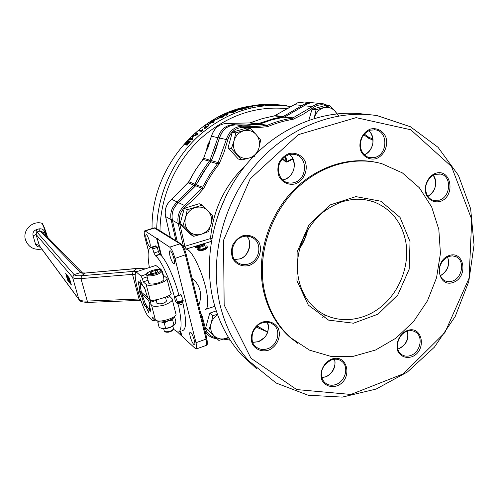 <?xml version="1.0" encoding="UTF-8"?>
<svg xmlns="http://www.w3.org/2000/svg" width="499" height="499" viewBox="0 0 499 499"><rect width="100%" height="100%" fill="white"/><g stroke="black" fill="none" stroke-linecap="round" stroke-linejoin="round"><path stroke-width="0.75" d="M282.241 158.975L285.902 162.056L287.175 162.025L286.22 161.545L285.147 156.399M282.64 158.532L286.22 161.545L285.902 162.056M256.424 368.58L241.472 354.77C227.906 339.694 218.475 321.456 213.167 300.055C202.388 255.382 215.131 202.001 246.4 164.414C277.743 126.877 324.643 108.146 365.848 114.402M220.109 305.182C209.118 259.337 222.442 204.397 254.764 165.936C287.162 127.513 335.397 108.72 377.375 115.699L410.421 126.752L438.035 147.299L458.469 175.392L470.638 208.757L474.05 244.972L468.754 281.623L455.238 316.403L434.398 347.167L407.496 371.948L376.14 389.058L342.258 397.117L308.095 395.214L276.109 383.02L248.845 360.933C235.06 345.595 225.486 327.007 220.109 305.182M224.163 304.989L223.521 240.3L250.242 178.742L298.277 134.686L356.118 117.639L410.777 129.765L451.514 166.56L471.723 219.398L469.11 278.086L444.921 332.577L403.311 373.838L350.922 394.453L296.656 389.563L250.966 358.232L224.163 304.989M297.76 343.362L289.663 337.031C276.689 325.286 268.007 310.06 263.622 291.347C256.374 259.025 266.441 220.789 289.52 194.516C312.648 168.275 346.674 156.087 375.928 162.294M264.613 291.959C257.147 258.663 268.088 219.136 292.495 192.757C316.952 166.398 352.431 155.432 381.922 163.709L402.425 172.928L419.335 187.73L431.679 206.998L438.814 229.384L440.436 253.455L436.55 277.743L427.456 300.822L413.702 321.344L396.081 338.079L375.591 350.005L353.429 356.286L330.931 356.398L309.536 350.155L290.705 337.748C277.706 325.984 269.011 310.715 264.613 291.959M272.348 104.622L270.664 104.559M267.576 104.522L266.946 104.528M264.757 104.572L261.407 104.728M259.985 104.827L258.526 104.952M255.831 105.239L248.858 106.306M248.178 106.437C195.564 115.412 150.817 171.481 152.07 228.536M291.447 106.667L290.574 106.518C257.733 101.933 227.351 111.483 199.419 135.167C173.552 158.563 157.472 193.88 156.717 228.742M202.55 130.426L202.582 129.703L201.59 130.501L199.332 130.014L198.845 130.857L201.359 131.399L202.463 130.058L201.359 131.399M215.749 119.386L216.098 119.797L215.749 119.386L218.587 117.982L216.017 119.429M218.587 117.982L218.668 118.35L216.098 119.797M228.423 112.868L226.833 115.263L226.752 114.895L224.874 114.614L223.814 114.938L224.594 114.57L223.976 114.477L228.423 112.868L226.752 114.895M223.814 114.938L224.176 115.344L224.955 114.976L226.833 115.263M237.636 109.749L242.027 109.462L243.344 108.489M243.356 108.414L247.41 107.996L248.733 107.129M253.654 105.713L254.028 106.106L253.654 105.713L256.374 105.308L253.947 105.744M256.679 105.345L256.754 105.707L254.028 106.106M263.566 104.965L263.64 105.326L259.1 105.807L259.025 105.439L261.202 104.909L256.661 105.04L260.597 104.64L263.566 104.965L259.025 105.439M259.411 105.339L256.704 105.464M267.589 104.597L270.639 104.428L270.714 104.79L268.393 104.809M274.045 104.634L274.119 104.996L273.452 104.983L272.367 104.703L272.385 104.347L281.898 105.096L272.292 104.347M282.877 105.22L277.712 105.046M277.656 104.771L277.731 105.133L274.088 104.852M263.591 105.083L263.322 104.696L266.173 104.534L264.719 104.378L268.362 104.678L263.628 104.728M268.362 104.678L268.437 105.04L264.932 105.227L264.85 104.865M264.545 104.834L264.932 105.227M264.589 105.033L263.703 105.096M252.812 105.769L252.887 106.131L251.209 107.142L251.134 106.774L248.178 106.424L252.812 105.769L251.134 106.774M248.689 107.011L251.209 107.142M231.031 112.032L236.588 110.516M232.203 111.533L232.129 111.165L230.245 112.35L232.528 111.452L232.896 111.857L229.995 113.005L229.615 112.531L229.995 113.005M236.782 110.298L231.617 112.35L234.929 111.458C236.751 110.778 237.586 110.298 237.43 110.03L231.898 111.109C230.214 111.757 229.453 112.231 229.615 112.531M231.293 112.593L231.374 112.961L235.01 111.826L237.462 110.167M218.955 117.683L219.435 118.051L223.172 117.053L224.463 115.681M214.963 119.635L213.391 122.673L213.31 122.299L211.501 121.974L210.472 122.417L211.233 121.924L210.634 121.818L214.963 119.635L213.31 122.299M210.472 122.417L210.821 122.829L211.582 122.342L213.391 122.673M210.634 121.818L210.809 122.199M207.628 124.557L207.977 124.975L207.628 124.557L210.416 122.897L207.896 124.607M210.416 122.897L210.497 123.265L207.977 124.975M205.819 125.106L205.139 127.707L208.426 125.536L204.415 128.511L205.208 125.442L205.819 125.106L205.906 125.467L205.357 127.538M208.426 125.536L208.513 125.904L204.503 128.879L204.415 128.511M197.81 134.013L197.816 134.456L193.175 136.37L192.545 139.458L189.277 139.676L189.745 138.747L192.096 138.585L192.708 135.847L196.774 134.162L195.583 133.214L196.157 132.709L197.81 134.013L193.088 136.009L192.458 139.09L189.19 139.308M196.525 134.262L195.583 133.214M185.665 144.71L186.002 145.147L185.665 144.71L188.56 141.51L187.63 141.267L184.499 144.392L187.93 140.618L190.362 141.248L186.907 145.053L189.558 141.772L188.809 141.579L185.915 144.779M184.499 144.392L184.83 144.822L187.718 141.635L188.304 141.791M190.362 141.248L186.994 145.421L186.907 145.053M186.657 144.984L186.994 145.421M186.002 145.147L188.896 141.947L189.302 142.053M288.235 108.776C256.112 105.333 226.714 115.437 200.037 139.084C175.324 162.406 160.291 196.937 159.986 230.788M322.697 317.32L325.529 315.225M195.77 185.503L194.13 185.297L188.21 182.821M203.573 158.514L211.476 136.215C214.264 127.638 219.847 123.378 228.224 123.434L249.749 122.916M257.609 124.501L249.818 122.91L262.63 118.537L274.369 115.899M188.784 181.948L195.365 170.221L203.604 158.32L211.42 136.202C214.202 127.638 219.797 123.378 228.205 123.434L234.992 124.625C226.465 124.575 220.783 128.923 217.932 137.668L209.954 160.21L210.915 161.539M311.27 102.644L304.415 102.021L297.791 102.757L294.298 104.696L302.251 105.47C305.438 103.224 308.931 102.326 312.723 102.775L312.91 102.806M302.213 105.489L283.195 116.554L283.413 117.221M275.404 115.625L283.195 116.554L282.016 116.909L274.444 115.887L294.298 104.696M250.829 122.654L258.17 123.752L258.376 124.394M171.562 199.332L188.111 182.865L195.309 170.209L203.018 159.387M328.149 105.57L323.059 103.717C319.279 103.218 315.742 104.148 312.436 106.512L293 117.864L293.106 119.305L291.79 118.232C283.538 119.598 275.417 121.937 267.427 125.255L267.52 126.696L266.185 125.592L255.026 126.521L243.774 126.172C235.073 126.122 229.253 130.582 226.321 139.545L218.125 162.618L219.123 164.009L217.402 163.803L209.437 175.087L202.638 187.181L203.623 188.566L201.889 188.348L195.664 185.74M211.408 160.84L219.535 138.011C222.398 129.229 228.105 124.869 236.657 124.918L247.716 125.268L258.607 124.376M284.81 116.891L304.122 105.682C307.365 103.368 310.846 102.451 314.563 102.944L321.581 103.586M368.543 137.15L369.347 137.568L368.823 138.41L368.393 137.007L364.351 134.088L368.393 137.007M183.669 247.467L184.861 246.319L179.677 223.483C178.486 216.803 180.47 211.171 185.628 206.586L195.09 198.053L203.623 188.566C207.933 179.783 213.104 171.6 219.123 164.009L224.057 152.189L227.781 139.901C230.519 131.53 235.952 127.364 244.08 127.407L255.85 127.744L267.52 126.696C275.903 123.153 284.436 120.689 293.106 119.305L303.592 113.997L313.478 107.51C317.314 104.815 321.337 104.11 325.548 105.408M191.996 278.018C200.336 285.216 202.588 294.379 198.752 305.519M184.262 248.72L186.507 249.244C192.352 249.425 205.881 279.097 207.522 298.352C208.095 305.082 207.384 308.806 205.376 309.523M241.753 159.961L238.304 159.019L228.024 147.785L232.334 132.179L246.918 127.987L250.461 128.623L256.056 134.449C252.594 130.838 248.44 129.628 243.587 130.825C238.803 132.391 235.615 135.734 234.019 140.849C232.759 146.057 233.769 150.586 237.037 154.434C240.555 158.002 244.716 159.162 249.519 157.915L241.753 159.961L231.386 148.627L234.019 140.849L235.746 132.859L250.461 128.623M255.064 156.087L249.519 157.915C254.234 156.318 257.384 153 258.962 147.96L257.559 152.363M228.024 147.785L231.386 148.627M232.334 132.179L235.746 132.859M256.056 134.449L260.659 140.057L258.962 147.96C260.228 142.82 259.262 138.317 256.056 134.449M308.893 120.147L311.969 109.306L325.76 105.345L329.976 105.744L335.266 111.452C332.066 107.89 328.18 106.667 323.595 107.796C319.073 109.281 316.017 112.518 314.426 117.502L314.195 118.413M314.158 118.425L316.067 109.749L329.976 105.744M311.969 109.306L316.067 109.749M336.819 113.803L335.266 111.452L338.665 115.93M193.681 236.314L190.705 234.605L180.07 223.839L184.324 208.301L199.195 203.717L202.27 205.114L207.977 210.809C204.403 207.347 200.136 206.287 195.184 207.621C190.312 209.318 187.081 212.717 185.497 217.814C184.268 222.997 185.347 227.432 188.734 231.124C192.364 234.536 196.631 235.547 201.534 234.168L193.681 236.314L182.965 225.454L185.497 217.814L187.262 209.755L202.27 205.114M208.532 231.58L201.534 234.168C206.343 232.447 209.53 229.072 211.096 224.045L208.532 231.58M180.07 223.839L182.965 225.454M184.324 208.301L187.262 209.755M207.977 210.809L212.823 216.079L211.096 224.045C212.337 218.936 211.295 214.526 207.977 210.809M228.53 337.436L218.861 340.437L205.607 328.03L209.761 313.154L216.254 310.896M218.861 340.437L214.183 335.889C217.645 338.964 221.724 339.75 226.427 338.235L228.455 337.324M214.183 335.889L208.657 330.606L211.158 323.433C209.954 328.386 210.965 332.534 214.183 335.889M205.607 328.03L208.657 330.606M217.608 314.788C214.402 316.877 212.25 319.765 211.158 323.433L212.848 315.586L217.458 314.37M209.761 313.154L212.848 315.586M297.398 343.112L296.768 342.676M148.459 251.041L145.047 237.792C144.011 233.488 143.943 231.156 144.847 230.788L156.592 238.441L158.027 238.31L157.247 238.884L169.71 247.136C171.619 248.876 173.378 252.65 174.981 258.463L195.988 342.707C196.937 346.793 196.912 348.92 195.914 349.088L181.898 336.164L180.638 331.193M181.73 335.49L181.199 335.503L177.669 332.166M190.213 336.594C189.551 333.794 189.564 332.315 190.244 332.172C192.146 331.947 196.469 345.296 194.348 344.84C192.951 344.042 191.566 341.297 190.213 336.594M169.978 255.9C169.236 252.725 169.236 251.016 169.984 250.766C171.949 250.398 176.135 264.108 173.958 263.784C172.623 263.148 171.294 260.522 169.978 255.9M146.332 239.489C145.621 236.532 145.571 234.929 146.195 234.686C147.816 234.324 151.609 246.862 149.8 246.587C148.69 246.044 147.529 243.674 146.332 239.489M180.644 294.647L181.131 294.822L183.264 300.803L177.588 302.725L177.126 302.232L183.233 300.323M183.264 300.803L182.965 301.589L177.426 303.473M177.588 302.725L177.307 303.511L176.846 303.167M178.523 305.326L183.064 303.785L182.378 302.232L181.998 301.92L177.469 303.454L178.523 305.326C182.135 322.747 181.898 331.698 177.806 332.178L173.434 329.197M174.825 297.473L174.949 296.581L180.912 294.647M181.131 294.822L175.455 296.737L177.557 302.251M175.455 296.737L175.218 297.198L175.249 296.562M149.376 267.551C147.23 254.727 147.854 247.959 151.234 247.261L152.289 247.467L153.991 252.999L155.501 255.893C160.74 259.312 170.178 279.808 174.806 298.321M172.236 299.494L175.767 313.434C178.804 317.183 158.514 323.701 155.401 319.953L151.528 305.076C152.314 306.654 156.38 306.729 163.716 305.301C170.633 302.537 173.403 300.329 172.024 298.67L170.003 296.624L169.641 295.028M136.102 271.855L155.844 265.449L161.102 269.485L162.531 271.874L163.391 275.255L166.785 277.993C169.729 281.274 149.151 287.673 146.132 284.386L143.257 281.873L142.365 278.473L140.999 276.053L136.102 271.855C132.497 274.088 140.394 303.91 147.692 315.961L152.75 320.982L153.312 320.377L152.451 317.065L155.401 319.953M85.728 272.99L136.807 268.562C140.306 268.269 142.92 268.437 144.648 269.08M46.095 235.759L45.029 232.353C43.843 229.509 41.741 228.374 38.722 228.941L40.188 230.993L80.532 272.573C81.187 273.178 82.765 273.365 85.267 273.14L81.574 275.716C77.557 276.022 75.062 275.66 74.083 274.625L36.938 231.973L40.188 230.993L42.272 231.848L82.372 272.816M45.029 232.353L43.033 232.628M39.527 245.982L36.022 234.374L33.14 235.946L35.491 244.011L39.265 245.514L78.773 299.194C79.927 300.591 82.759 301.221 87.281 301.072L80.963 278.573L132.509 274.363L133.058 271.419L81.574 275.716L80.963 278.573C76.466 278.904 73.665 278.479 72.573 277.301L78.886 299.494L39.49 245.938M35.491 244.011C36.14 246.057 37.737 247.067 40.3 247.042M38.722 228.941L36.371 229.652L36.938 231.973L36.022 234.374L72.573 277.301L74.083 274.625L80.532 272.573L82.803 273.221L82.503 272.922L85.578 273.003L137.244 268.412M36.371 229.652C33.489 230.85 32.41 232.952 33.14 235.946M66.66 275.454L67.059 275.329L66.454 274.569L66.055 274.693L67.708 279.833L65.731 273.514L69.436 278.18L71.369 284.966L67.627 280.164L67.165 278.554M66.941 277.775L66.23 275.267M140.406 299.044L139.021 299.013L132.509 274.363L135.291 274.369M139.021 299.013L140.269 300.361L88.591 302.375L87.281 301.072L139.021 299.013M68.307 280.563L67.864 279.87M66.361 274.593L66.23 274.144M71.151 284.205L70.609 283.513L70.927 283.413M70.29 283.108L70.016 282.752M69.854 282.546L69.48 282.072M69.299 281.841L67.933 277.488L69.467 282.078L68.506 278.217L69.997 282.758L68.375 277.619L69.23 281.405L67.683 276.739L69.13 281.305M68.781 281.174L68.681 280.762M66.766 275.585L68.419 280.75L67.371 276.352L66.766 275.585L67.165 275.46L67.889 276.677M67.683 276.739L68.076 276.614L68.4 277.413M68.251 277.463L68.65 277.332L69.03 278.299M67.309 276.639L67.54 278.124M69.904 280.55L69.03 278.398L69.099 279.409L70.584 283.526L69.199 279.502L69.199 278.978L70.091 280.488M67.802 276.895L68.201 276.764M68.375 277.619L68.775 277.494M67.371 276.352L67.77 276.228M67.477 276.745L67.876 276.621M141.042 281.879L140.762 282.814L139.857 283.114L140.163 279.852L142.677 285.621L144.548 287.287L146.569 294.547L148.01 297.866L150.062 299.456C149.301 302.93 175.554 295.09 170.577 292.95L166.953 278.66M170.003 296.624L167.564 297.448L166.572 296.861M151.528 305.076L149.27 302.681L156.337 300.304M156.823 302.201L156.748 303.105C159.736 305.032 166.728 302.818 166.547 300.242L166.142 299.862M149.27 302.681L149.182 304.571L150.916 311.476M150.866 311.463L148.958 309.63L150.38 309.149M148.958 309.63L148.783 312.942L146.095 306.873L146.924 306.592M146.095 306.873L144.261 305.107L145.802 304.59M145.477 303.922L143.968 304.427L144.261 305.107M143.02 297.847L142.302 298.09L139.851 292.414L141.279 291.94M143.968 304.427L142.302 298.09M141.105 291.179L139.651 291.659L139.851 292.414M139.651 291.659L139.732 288.322L140.518 288.06M139.732 288.322L138.048 281.916L138.391 281.804M139.857 283.114L138.055 281.511L138.048 281.916M159.705 321.88L157.815 322.211L158.033 321.375M173.103 318.331L172.648 319.996L168.282 320.807L164.233 322.897L161.32 321.98M157.815 322.211L159.187 327.5L161.913 328.398L167.003 328.093L169.972 327.4L174.924 324.456L175.86 321.736L174.525 316.472M164.233 322.897L165.606 328.217M173.895 325.379C170.714 327.749 167.003 328.791 162.755 328.517M172.648 319.996L174.001 325.311M157.441 320.832L157.447 320.832C158.85 324.082 174.893 319.84 174.538 316.322M172.866 326.184L173.521 328.966C171.444 331.236 168.531 332.122 164.789 331.623L164.252 330.918M165.768 332.103L165.793 332.116C168.818 332.527 171.169 331.81 172.847 329.97L173.016 329.714M143.257 281.873L148.035 280.301M163.005 275.379L163.391 275.255M161.944 271.2L163.884 278.829C164.308 280.064 162.531 281.399 158.545 282.839C153.517 284.299 150.274 284.436 148.796 283.251L148.677 282.796M157.004 272.18L153.062 273.471L150.093 273.309L151.072 271.868L154.989 270.589L157.952 270.745L157.004 272.18M155.526 272.666L154.989 270.589M151.465 273.383L151.072 271.868M153.312 320.377L155.183 319.74M152.75 320.982L155.495 320.04M140.999 276.053L146.619 274.213M160.566 269.66L161.102 269.485M142.365 278.473L147.149 276.908M162.144 271.999L162.531 271.874M149.868 309.324L149.656 306.38M145.596 290.836L144.018 286.813M183.064 303.785C186.626 321.194 186.32 330.151 182.141 330.662M154.497 246.219L156.692 246.063L152.289 247.467M152.925 248.814L157.335 247.41L156.692 246.063M157.335 247.41L158.395 251.59L153.991 252.999M155.208 255.681L159.611 254.265L158.395 251.59M159.611 254.265L159.911 254.478C165.075 257.79 174.182 277.088 178.91 295.227M140.762 282.814L140.331 285.989L141.317 292.071L150.249 299.787L148.69 300.367L141.822 293.998L141.791 292.508M141.822 293.998L145.059 303.03L148.06 308.07C148.92 308.887 149.438 308.644 149.606 307.353M149.251 302.999L148.69 300.367M150.823 302.157L150.187 299.543M148.172 298.39L148.035 297.884M144.841 289.127L143.356 286.226M142.221 284.573L140.568 284.168L140.356 285.104M181.199 335.503L180.151 331.361M160.853 255.263L156.592 238.441M157.247 238.884L161.589 256.006M282.69 117.346L282.016 116.909L273.415 118.693L256.96 124.083L246.019 124.981L235.197 124.856M259.705 124.108L267.427 125.255L266.185 125.592L258.682 124.363L271.768 119.872L283.756 117.171M210.896 161.557L202.981 159.437L203.673 158.308L209.954 160.21L203.592 169.142L198.502 177.338L194.866 184.162L195.801 185.466M196.244 184.861L202.638 187.181L184.618 205.519C179.085 210.428 176.964 216.454 178.243 223.608L172.429 220.352C171.163 213.341 173.24 207.434 178.661 202.631L195.602 185.821L202.999 172.835L210.846 161.72M280.949 105.002L281.555 105.064M286.856 105.988L289.47 106.349M282.945 105.563L282.871 105.202L286.8 105.701M281.293 105.395L281.218 105.033M277.637 105.127L277.563 104.765M273.452 104.983L273.377 104.622M267.558 104.428L267.901 104.628M270.639 104.428L267.863 104.459M261.863 105.258L261.788 104.896M262.998 105.383L262.923 105.021M260.016 105.694L259.935 105.326M249.213 106.905L249.132 106.543M251.34 107.117L251.259 106.749M251.864 106.013L249.762 106.412L251.016 106.561L251.864 106.013M244.329 107.266L242.919 107.94L243.412 108.071L247.329 107.634L248.708 107.023L244.329 107.266M243.487 108.433L243.412 108.071M247.017 107.603L243.587 107.747L247.541 107.048L248.015 107.148L247.017 107.603M247.41 107.996L247.329 107.634M243.955 107.89L244.678 107.672L244.597 107.31M244.678 107.672L247.666 107.416M238.984 108.72L237.586 109.518L238.06 109.655L241.946 109.1L243.319 108.37L238.984 108.72M238.142 110.017L238.06 109.655M241.635 109.069L238.248 109.281L242.158 108.414L242.626 108.52L241.635 109.069M242.027 109.462L241.946 109.1M238.534 109.431L239.333 109.125L239.252 108.763M239.333 109.125L242.377 108.794M235.01 111.826L234.929 111.458M232.129 111.165L236.57 110.16M232.815 111.489L229.914 112.643M224.955 114.976L224.874 114.614M224.176 115.344L224.088 114.982M224.051 114.826L223.976 114.477M226.958 115.207L226.877 114.839M227.507 113.423L225.479 114.333L226.658 114.508L227.507 113.423M227.02 114.04L226.147 114.433M220.271 116.242L218.918 117.515L219.354 117.683L223.09 116.685L224.425 115.506L220.271 116.242M219.435 118.051L219.354 117.683M222.791 116.654L219.541 117.115L220.527 116.292L223.327 115.637L223.758 115.774L222.791 116.654M223.172 117.053L223.09 116.685M219.697 117.29L220.527 116.292M220.608 116.66L223.689 116.061M211.582 122.342L211.501 121.974M210.821 122.829L210.74 122.467M213.516 122.592L213.429 122.224M214.065 120.384L212.094 121.6L213.229 121.8L214.065 120.384M213.672 121.032L212.611 121.694M202.582 129.703L202.463 130.058M198.758 130.488L201.272 131.031M193.175 136.37L193.088 136.009M197.816 134.456L197.729 134.088M192.626 139.377L192.539 139.009M192.545 139.458L192.458 139.09M188.896 141.947L188.809 141.579M187.718 141.635L187.63 141.267M184.83 144.822L184.749 144.46M167.564 297.448L167.346 296.481M186.233 248.989L211.277 241.391L186.208 248.995L184.861 246.319L210.509 238.566C213.123 209.518 224.937 184.979 245.963 164.944M204.74 244.522C205.806 246.032 197.691 248.508 195.065 247.46L194.866 246.637C197.56 247.697 205.625 245.09 204.503 243.531L201.322 245.589L200.28 244.89L199.101 245.271L200.143 245.97L194.866 246.637M207.166 246.699C208.476 249.394 200.324 251.926 197.442 249.681L197.311 248.92C200.28 251.215 208.389 248.583 207.016 245.782L205.906 246.138C205.906 247.716 204.415 248.702 201.421 249.101L198.421 248.564L197.311 248.92M199.319 246.157L199.101 245.271M211.751 238.641L210.509 238.566L211.376 240.768M285.715 156.037L286.869 161.595L292.763 158.563M292.988 159.031L287.175 162.025M257.197 325.947L267.645 332.097M288.94 153.555C295.539 152.07 301.895 155.127 305.089 161.246C308.563 169.972 303.816 180.85 295.215 183.894C288.684 185.447 282.284 182.515 278.997 176.409C277.5 171.924 277.513 167.346 279.028 162.668C281.405 158.395 284.711 155.357 288.94 153.555M370.67 129.004C376.882 127.619 382.795 130.669 385.683 136.676C388.802 145.234 384.155 155.813 376.028 158.701C369.878 160.154 363.921 157.222 360.945 151.222C357.702 142.627 362.424 131.83 370.67 129.004M435.596 173.29C451.489 168.076 455.924 196.419 440.187 201.49C433.98 202.781 429.315 200.492 426.183 194.629C423.277 186.501 427.843 176.128 435.596 173.29M449.006 255.582C464.419 250.03 468.642 276.976 453.373 282.384C438.053 288.235 433.444 261.027 449.006 255.582M407.047 330.619C422.722 324.631 427.3 350.978 411.775 356.822C405.643 358.457 401.015 356.629 397.884 351.327C394.959 343.886 399.406 333.825 407.047 330.619M331.448 359.218C348.003 352.899 353.354 379.714 336.962 385.889C330.475 387.648 325.523 385.839 322.092 380.475C318.842 372.921 323.383 362.592 331.448 359.218M262.212 322.129C268.705 320.289 274.986 322.716 278.168 328.242C281.642 336.195 277.026 346.736 268.568 350.179C262.143 352.082 255.819 349.768 252.55 344.254C248.932 336.282 253.629 325.529 262.212 322.129M242.664 235.802C249.381 234.118 255.906 236.9 259.218 242.807C262.854 251.271 258.12 262.131 249.369 265.418C242.726 267.171 236.164 264.507 232.746 258.613C231.174 254.259 231.143 249.756 232.64 245.103C235.023 240.817 238.366 237.717 242.664 235.802M296.949 280.769L308.313 305.101L328.579 320.127L353.454 323.215L378.049 314.152L397.809 294.928L409.174 269.186L410.035 241.635L400.048 217.389L380.818 201.216L355.862 196.618L330.126 204.933L309.024 224.743L297.13 251.964L296.949 280.769M367.264 200.068L374.618 202.176C368.786 200.093 362.667 199.101 356.267 199.207C352.232 199.413 347.554 200.249 342.233 201.715C335.528 204.197 329.165 207.678 323.14 212.15C301.964 230.033 294.111 256.661 298.639 279.272C301.627 292.626 308.02 303.049 317.819 310.546C335.796 323.957 361.706 322.186 380.631 307.166C399.574 292.152 409.922 265.493 405.806 241.959C401.963 222.579 391.565 209.318 374.618 202.176L369.148 200.486M307.74 229.783C306.224 236.501 303.548 242.714 299.718 248.433M206.767 150.935C206.586 147.143 207.715 143.812 210.154 140.936M170.359 237.274L165.581 216.554L171.107 219.647L175.947 240.774M165.549 216.429L165.581 216.554C164.333 209.711 166.348 203.954 171.637 199.269L177.295 202.02C171.906 206.798 169.847 212.674 171.107 219.647L172.242 219.591M170.327 237.256L165.543 216.522C164.29 209.68 166.298 203.929 171.581 199.257L188.872 181.779L194.866 184.162L177.295 202.02L178.199 202.95M211.476 136.215L219.348 138.017L222.261 131.879M210.996 161.42L215.755 149.95L219.348 138.017M303.174 106.318L302.251 105.47M206.954 166.834L195.945 185.254M172.404 220.221L177.295 241.616M178.586 202.694L184.618 205.519L185.628 206.586M183.663 247.454L178.243 223.608L179.677 223.483M227.781 139.901L219.535 138.011M211.514 160.622L218.125 162.618L217.402 163.803L210.803 161.776L211.514 160.622M244.08 127.407L243.774 126.172L236.632 124.912M303.947 105.813L312.436 106.512L313.478 107.51M285.029 116.797L293 117.864L291.79 118.232L283.837 117.159L285.029 116.797M369.391 137.587L372.84 138.897L369.41 137.599M363.808 134.742L368.823 138.41L372.94 139.994M223.689 339.139L230.232 340.137M205.632 332.078L205.226 331.897M204.995 330.943L206.991 333.912C209.555 336.738 212.78 338.291 216.666 338.571M229.609 339.164L225.536 338.547M215.568 337.617C210.322 336.469 206.904 333.263 205.307 328.005L201.602 313.996M204.316 328.18L205.307 328.005M266.466 331.529L256.093 327.038M180.863 243.849L155.807 228.174L154.796 227.968L145.265 230.937M154.154 227.887L180.083 243.824L181.168 244.042C183.202 245.907 184.886 249.394 186.221 254.496L186.183 254.459M169.71 247.136L180.083 243.824C182.048 245.533 183.825 249.288 185.41 255.083L206.075 339.127L206.786 338.378M195.988 342.707L206.075 339.127C207.004 343.2 206.948 345.333 205.9 345.52L196.288 348.957M174.981 258.463L186.221 254.496M137.088 271.537L133.058 271.419L137.113 268.425L145.365 268.849M41.797 249.07C33.938 250.286 28.512 247.267 25.518 240C22.262 230.65 32.017 220.527 41.654 223.165C42.839 224.332 44.573 228.704 46.862 236.277L46.968 236.651M79.26 300.024L78.886 299.494M41.654 223.165L42.265 223.546C41.86 222.785 43.7 224.6 47.162 236.033C44.879 228.536 43.22 224.438 42.178 223.733M67.165 278.311L67.552 278.186M66.928 276.92L67.321 276.795M69.03 278.398L69.436 278.267M67.876 279.222L68.263 279.097M150.062 299.456L146.132 284.386M156.449 274.681C160.453 273.252 162.244 271.936 161.826 270.739C161.826 269.971 160.198 268.312 152.089 270.489C144.585 273.546 147.28 273.826 146.694 275.149C148.159 276.29 151.409 276.134 156.449 274.681M146.587 274.65L148.796 283.251M152.145 270.514C160.235 267.844 164.208 270.851 155.944 273.552C147.66 276.271 143.955 273.146 152.145 270.514M182.378 302.232L177.844 303.772M159.911 254.478L155.501 255.893M247.616 107.41L247.541 107.048M242.24 108.776L242.158 108.414M223.409 116.005L223.327 115.637M414.108 331.311L415.548 332.053C412.954 330.469 410.041 330.251 406.81 331.411C397.441 334.511 394.091 349.918 401.52 354.49C404.327 356.361 407.471 356.666 410.939 355.4C420.457 352.182 423.57 336.576 415.548 332.053L414.476 331.473M454.383 256.124L455.631 256.555L452.262 255.844L448.688 256.467C442.644 259.736 439.525 264.426 439.338 270.545C439.476 275.417 441.322 278.829 444.865 280.769C447.266 281.898 449.811 281.979 452.506 281.031C462.754 277.843 465.087 259.991 455.631 256.555L454.701 256.218M439.681 173.877L440.848 174.107L435.234 174.313C427.643 177.232 424.936 186.152 425.716 189.869C426.339 195.171 428.753 198.633 432.945 200.255L439.313 200.174C450.74 197.011 452.025 176.446 440.848 174.107L435.091 174.307M374.3 129.684L375.635 129.865L370.352 130.139C367.033 131.331 364.37 133.607 362.349 136.957C360.54 141.03 359.922 144.361 360.503 146.943C361.507 152.463 364.332 155.987 368.979 157.522L375.173 157.378C387.754 154.185 388.222 131.717 375.635 129.865L370.258 130.139M293.78 154.247L295.919 154.727L288.74 154.684C281.754 157.765 278.292 163.011 278.355 170.421C279.477 176.927 282.06 180.838 286.102 182.154C288.79 183.245 291.566 183.364 294.416 182.509C306.941 179.303 308.176 158.033 295.919 154.727L288.659 154.684M250.386 236.738L253.305 238.148C250.049 236.071 246.469 235.622 242.558 236.807C237.88 238.004 234.468 241.946 232.334 248.645C231.879 255.451 233.376 259.91 236.832 262.031C240.343 264.651 244.267 265.287 248.621 263.952C259.555 260.821 262.692 243.774 253.305 238.148C250.005 236.052 246.387 235.597 242.464 236.788M271.612 323.396L274.001 325.036C270.658 322.198 266.697 321.512 262.118 322.99C258.719 323.601 255.569 326.882 252.662 332.833C251.353 339.258 252.176 343.68 255.139 346.088C258.657 349.425 262.879 350.286 267.813 348.67C277.5 345.539 281.311 331.074 274.001 325.036L272.248 323.745M340.162 360.259L341.958 361.451C338.94 359.055 335.384 358.575 331.292 359.997C325.223 363.528 322.011 367.607 321.655 372.235C321.144 376.502 322.198 379.945 324.818 382.565C328.024 385.334 331.81 385.952 336.176 384.405C345.476 381.211 349.113 366.884 341.958 361.451L340.63 360.515M407.533 331.161C409.118 339.046 406.292 344.896 399.05 348.707L397.84 349.1M447.553 256.948C450.098 265.063 447.69 271.344 440.324 275.797M433.251 175.174C438.241 181.312 435.259 193.082 427.911 196.388M368.773 130.744C376.202 136.707 373.383 151.627 364.289 154.802M289.507 154.478C297.972 160.684 294.597 176.871 284.349 179.54L282.671 179.939M246.874 236.152C253.012 243.082 248.839 256.255 239.695 258.931L234.493 259.549M267.321 322.235C269.965 330.881 267.077 337.368 258.65 341.696L252.775 342.389M334.548 359.23C336.114 367.139 333.17 373.009 325.728 376.845L321.93 377.649M259.742 327.724L257.116 326.022M226.727 194.323L218.1 214.564M248.845 360.933L241.472 354.77M290.705 337.748L289.663 337.031M299.943 247.629C303.367 242.333 305.831 236.626 307.315 230.494M297.797 102.757L274.406 115.887L262.574 118.537L249.787 122.91L228.205 123.434M177.264 241.597L172.392 220.321C171.12 213.31 173.184 207.403 178.605 202.613L196.269 184.68L202.937 172.816L211.439 160.628L219.466 137.998C222.329 129.229 228.049 124.869 236.638 124.912L249.263 125.212L259.829 124.033L271.712 119.879L284.948 116.81L304.034 105.694C307.297 103.368 310.808 102.451 314.563 102.944M328.192 105.576L323.059 103.717M216.716 338.615C212.817 338.322 209.574 336.756 206.991 333.912L205.382 332.521M230.251 340.168L223.608 339.164M155.557 228.012L154.359 227.825L144.847 230.788M206.854 338.534C208.027 346.562 206.761 344.129 206.349 345.32M186.239 254.571L206.829 338.428M175.099 296.512L180.763 294.603M174.949 296.581C174.5 299.25 175.218 301.533 177.108 303.429M140.256 300.361L140.861 300.361M88.442 302.382C82.422 302.257 79.241 301.296 78.892 299.506M47.162 236.033L47.48 237.168M68.949 278.323L69.349 278.192M166.547 300.242L166.647 300.623M156.224 299.868L157.16 303.486M165.5 297.335L166.473 301.147M163.66 328.623L164.339 331.249M165.793 332.116L164.789 331.623M155.619 245.864L151.234 247.261M140.568 284.168L140.568 283.632M148.06 308.07L149.145 309.567M209.574 142.876L207.465 149.089M242.919 107.94L242.994 108.271M237.586 109.518L237.667 109.886M218.918 117.515L218.999 117.883M369.347 137.568L368.487 137.082M397.809 349.001L398.844 348.651C405.993 344.971 408.862 339.152 407.44 331.193M440.286 275.697C449.15 270.414 449.661 261.881 447.46 256.991M427.861 196.325C433.899 192.408 438.758 184.717 433.182 175.211M364.258 154.765C367.969 153.118 370.595 150.187 372.129 145.976C373.976 142.595 372.516 133.177 368.736 130.757M282.652 179.921L284.262 179.534C288.16 178.199 291.06 175.529 292.957 171.519C295.314 168.113 294.316 157.166 289.489 154.484M234.474 259.53L239.595 258.9C247.473 258.008 253.324 242.402 246.855 236.152M252.756 342.351L258.519 341.64L264.47 337.561C266.822 335.627 270.196 326.808 267.283 322.235M321.911 377.581L325.554 376.776C331.174 375.541 336.837 365.773 334.486 359.236M211.264 241.454L185.99 249.12M214.832 306.33L205.9 309.243M267.639 332.103L257.122 326.015"/></g></svg>

